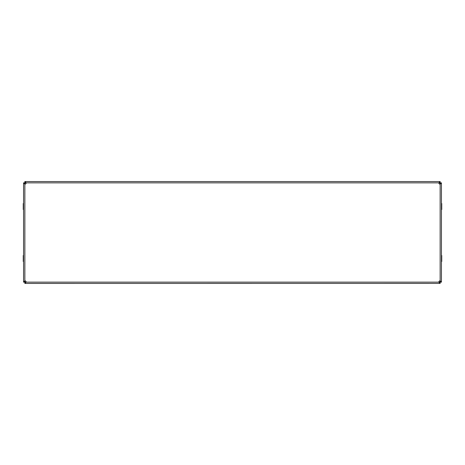 <?xml version="1.0" encoding="UTF-8"?>
<svg xmlns="http://www.w3.org/2000/svg" width="465" height="465" viewBox="0 0 465 465"><rect width="100%" height="100%" fill="white"/><g stroke="black" fill="none" stroke-linecap="round" stroke-linejoin="round"><path stroke-width="0.7" d="M36.555 181.565L41.751 181.565M36.555 283.435L41.751 283.435M440.14 283.406L24.86 283.435L24.86 282.894L26.162 282.133A1.302 1.302 0 0 0 24.86 280.837L23.564 282.133L23.564 182.867L24.099 182.867L24.86 184.163A1.302 1.302 0 0 0 26.162 182.867L24.86 181.565L440.14 181.565L440.14 182.106L438.838 182.867A1.302 1.302 0 0 0 440.14 184.163L441.436 182.867L441.436 282.133L440.901 282.133L440.14 280.837A1.302 1.302 0 0 0 438.838 282.133L440.14 282.894L440.14 282.133L438.838 282.133L440.14 283.406L440.14 282.894M26.162 182.867L24.86 182.106L24.86 182.867L440.14 182.867L440.14 182.106M24.86 181.594L24.86 182.106M440.14 181.594L438.838 182.867M24.86 283.406L26.162 282.133L438.838 282.133M441.407 282.133L440.14 280.837L440.14 282.133M440.14 182.867L440.14 184.163L440.901 182.867L441.407 182.867M26.162 282.133L24.86 282.133L24.86 280.837L24.099 282.133L23.593 282.133M23.593 182.867L24.86 184.163L24.86 182.867M24.86 282.133L24.86 282.894M441.436 203.513L441.75 203.513L441.75 209.512L441.436 209.512M441.436 208.012L441.75 208.012M441.436 205.013L441.75 205.013M441.436 256.988L441.75 256.988L441.75 255.488L441.436 255.488M441.436 261.487L441.75 261.487L441.75 256.988M441.436 259.987L441.75 259.987M23.564 203.513L23.25 203.513L23.25 209.512L23.564 209.512M23.564 205.013L23.25 205.013M23.564 208.012L23.25 208.012M23.564 255.488L23.25 255.488L23.25 261.487L23.564 261.487L23.564 259.987L23.25 259.987M23.564 256.988L23.25 256.988M440.14 280.837L440.14 184.163M24.86 184.163L24.86 280.837"/></g></svg>
